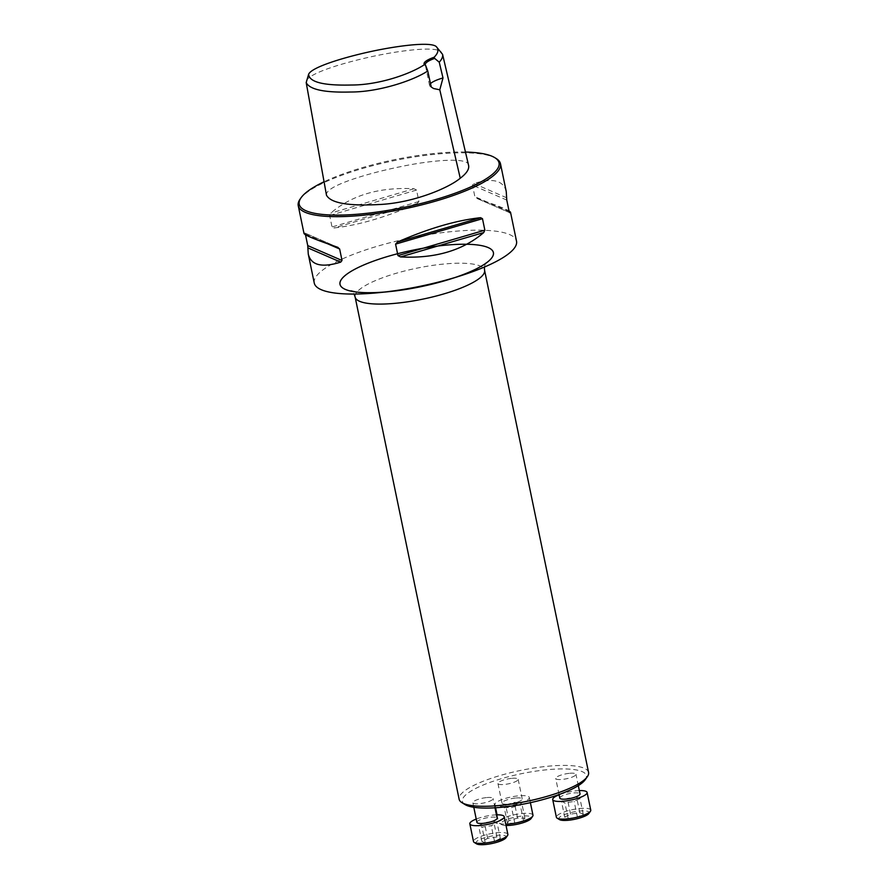 <?xml version="1.0" encoding="UTF-8"?>
<svg xmlns="http://www.w3.org/2000/svg" width="889" height="889" viewBox="0 0 889 889"><rect width="100%" height="100%" fill="white"/><g stroke="black" fill="none" stroke-linecap="round" stroke-linejoin="round"><path stroke-width="0.67" stroke-dasharray="4.45 3.33" d="M512.086 778.308A10.324 2.467 168.3 0 1 518.165 779.309A10.324 2.467 168.3 0 1 508.552 783.809A10.324 2.467 168.3 0 1 497.94 783.498A10.324 2.467 168.3 0 1 512.086 778.308M465.058 804.578A63.308 15.102 168.3 0 1 483.038 785.076A63.308 15.102 168.3 0 1 549.124 769.552A63.308 15.102 168.3 0 1 585.24 779.686M569.871 773.274A10.324 2.467 168.3 0 1 575.95 774.275A10.324 2.467 168.3 0 1 566.337 778.786A10.324 2.467 168.3 0 1 555.725 778.464A10.324 2.467 168.3 0 1 569.871 773.274M486.994 797.544A10.324 2.467 168.3 0 1 493.073 798.533A10.324 2.467 168.3 0 1 483.46 803.045A10.324 2.467 168.3 0 1 472.848 802.723A10.324 2.467 168.3 0 1 486.994 797.544M306.349 80.788C310.317 72.209 348.421 61.33 377.714 55.374C403.984 50.04 437.421 46.006 441.477 52.329M326.474 195.18C324.463 186.034 368.757 173.033 400.817 166.621C430.987 160.187 469.948 156.653 468.659 165.71M314.262 283.058A103.268 24.636 168.3 0 1 455.713 231.218A103.268 24.636 168.3 0 1 516.52 241.175M496.162 158.509A103.268 24.636 -11.7 0 0 439.688 153.83A103.268 24.636 -11.7 0 0 300.115 199.103M416.552 190.057L413.963 188.746C379.592 186.946 351.866 195.069 330.797 213.093L329.652 215.494L332.03 226.973L333.875 227.973C358.145 225.373 385.87 217.26 417.052 203.625L418.93 201.536L416.552 190.057L329.652 215.494M305.505 234.785L304.805 233.007L304.005 233.496M337.942 247.375L304.849 233.007L337.609 247.253M506.252 191.613C503.463 180.367 492.65 177.678 473.815 183.534L472.492 185.19L474.87 196.669L476.904 198.414C494.117 204.303 504.819 208.459 509.008 210.882M509.619 212.649L476.504 198.258L509.564 212.593M465.458 152.041A102.035 24.336 -11.7 0 0 438.966 153.019A102.035 24.336 -11.7 0 0 324.063 181.767M430.498 83.622A20.658 4.923 -11.7 0 0 429.587 85.544A20.658 4.923 -11.7 0 0 430.454 86.6A20.658 4.923 -11.7 0 0 431.232 86.978M588.574 772.452A66.097 15.769 -11.7 0 0 549.658 766.074A66.097 15.769 -11.7 0 0 459.135 799.255M559.792 798.111A10.324 2.467 168.3 0 1 573.938 792.921A10.324 2.467 168.3 0 1 580.017 793.921M579.339 790.599A17.558 4.189 -11.7 0 0 559.114 794.788M590.763 810.123A17.558 4.189 -11.7 0 0 572.716 809.59A17.558 4.189 -11.7 0 0 556.381 817.247M559.459 819.591A15.491 3.7 168.3 0 1 573.227 812.035A15.491 3.7 168.3 0 1 588.862 813.502M564.726 817.113L570.549 814.157L579.795 812.702L583.228 814.191L577.406 817.147L568.16 818.602L564.726 817.113L561.47 801.4L564.904 802.889L574.15 801.434L579.972 798.478L576.539 796.989L567.293 798.444L561.47 801.4M570.549 814.157L567.293 798.444M579.795 812.702L576.539 796.989M583.228 814.191L579.972 798.478M577.406 817.147L574.15 801.434M568.16 818.602L564.904 802.889M516.153 797.955A10.324 2.467 168.3 0 1 522.232 798.944A10.324 2.467 168.3 0 1 508.086 804.134A10.324 2.467 168.3 0 1 502.007 803.134A10.324 2.467 168.3 0 1 516.153 797.955M505.263 806.301A17.558 4.189 -11.7 0 0 529.311 797.489A17.558 4.189 -11.7 0 0 511.275 796.944A17.558 4.189 -11.7 0 0 494.929 804.601A17.558 4.189 -11.7 0 0 505.263 806.301M532.967 815.157A17.558 4.189 -11.7 0 0 514.931 814.624A17.558 4.189 -11.7 0 0 498.585 822.281A17.558 4.189 -11.7 0 0 499.329 823.181A17.558 4.189 -11.7 0 0 505.752 824.147M506.03 825.47A15.491 3.7 168.3 0 1 501.663 824.614A15.491 3.7 168.3 0 1 515.442 817.069A15.491 3.7 168.3 0 1 531.077 818.525M514.809 823.247L507.486 823.236L508.864 820.669L517.565 818.124L524.888 818.136L523.51 820.703L514.809 823.247L511.553 807.534L520.254 804.99L521.632 802.423L514.309 802.411L505.608 804.956L504.23 807.523L511.553 807.534M507.486 823.236L504.23 807.523M508.864 820.669L505.608 804.956M517.565 818.124L514.309 802.411M524.888 818.136L521.632 802.423M523.51 820.703L520.254 804.99M476.915 822.369A10.324 2.467 168.3 0 1 491.061 817.18A10.324 2.467 168.3 0 1 497.14 818.18M496.451 814.857A17.558 4.189 -11.7 0 0 476.226 819.047M507.875 834.393A17.558 4.189 -11.7 0 0 489.839 833.849A17.558 4.189 -11.7 0 0 473.493 841.505M476.571 843.85A15.491 3.7 168.3 0 1 490.339 836.293A15.491 3.7 168.3 0 1 505.985 837.76M500.34 838.449L494.528 841.405L485.272 842.861L481.838 841.372L487.661 838.427L496.907 836.96L500.34 838.449L497.095 822.736L493.662 821.247L484.405 822.714L478.593 825.659L482.016 827.148L491.273 825.692L497.095 822.736M494.528 841.405L491.273 825.692M485.272 842.861L482.016 827.148M481.838 841.372L478.593 825.659M487.661 838.427L484.405 822.714M496.907 836.96L493.662 821.247M305.36 234.107L327.563 243.753M413.963 188.746L330.797 213.093M418.93 201.536L332.03 226.973M417.052 203.625L333.875 227.973M506.63 197.78L473.815 183.534M506.774 200.069L472.492 185.19M509.153 211.56L474.87 196.669M484.349 267.078L485.794 262.566L484.349 263.866C478.938 268.245 467.758 273.256 450.834 278.89A78.343 18.691 -11.7 0 0 493.484 253.021A78.343 18.691 -11.7 0 0 447.3 245.031A78.343 18.691 -11.7 0 0 346.254 274.601A78.343 18.691 -11.7 0 0 386.115 291.914A78.343 18.691 -11.7 0 0 389.526 291.592L386.159 291.903C373.636 292.926 363.879 292.926 356.889 291.903L350.955 290.492L354.066 294.059M355.133 297.048A66.097 15.769 168.3 0 1 416.652 268.211A66.097 15.769 168.3 0 1 484.572 270.245M433.099 88.233L430.454 86.6M429.587 85.544L425.275 64.73M578.306 785.632L575.95 774.275M559.059 794.522L555.725 778.464M522.232 798.944L518.165 779.309M502.007 803.134L497.94 783.498M494.929 804.601L495.584 807.757M497.051 814.846L498.585 822.281M529.311 797.489L530.389 802.667M501.663 824.614L499.329 823.181M494.984 807.79L493.073 798.533M473.793 807.279L472.848 802.723"/><path stroke-width="1.33" d="M587.373 776.653L585.24 779.686A63.308 15.102 168.3 0 1 527.466 803.289A63.308 15.102 168.3 0 1 465.058 804.578L461.902 802.634A66.097 15.769 -11.7 0 0 498.04 805.623A66.097 15.769 -11.7 0 0 587.373 776.653A66.097 15.769 -11.7 0 0 588.574 772.452L484.572 270.245A66.097 15.769 168.3 0 1 394.038 303.427A66.097 15.769 168.3 0 1 355.133 297.048L459.135 799.255A66.097 15.769 -11.7 0 0 461.902 802.634M424.453 64.664C409.573 74.476 378.114 85.055 351.544 85.011C323.652 85.733 309.339 82.166 308.616 74.287C311.683 66.708 348.121 56.085 376.58 50.329C402.306 45.15 433.443 41.439 436.81 47.261C438.922 49.995 438.021 53.318 434.143 57.24L434.654 58.407A20.658 4.923 -11.7 0 0 425.275 64.73A20.658 4.923 -11.7 0 0 425.598 65.341L424.453 64.664A21.692 5.178 168.3 0 1 434.143 57.24M425.598 65.341L427.742 70.987C412.952 80.832 378.103 92.112 350.899 92C324.641 92.745 309.739 89.622 306.194 82.621L308.616 74.287M436.81 47.261L442.578 54.362C443.022 56.696 441.9 59.307 439.233 62.186L434.654 58.407M442.578 54.362L468.659 165.71C469.214 169.388 466.414 173.555 460.246 178.233C448.478 188.179 412.34 203.248 378.592 204.548C348.032 206.137 330.652 203.014 326.474 195.18L306.194 82.621M427.742 70.987L431.232 86.978L433.565 88.522L439.788 89.789L443 77.954L439.233 62.186M509.008 210.882L510.508 212.171L516.52 241.175A103.268 24.636 168.3 0 1 460.38 275.857A103.268 24.636 168.3 0 1 379.559 292.592A103.268 24.636 168.3 0 1 375.058 293.014A103.268 24.636 168.3 0 1 314.262 283.058L308.261 254.054L307.738 245.597L305.505 234.785M324.063 181.767A102.035 24.336 -11.7 0 0 301.06 197.758L300.115 199.103A103.268 24.636 -11.7 0 0 298.237 205.67A103.268 24.636 -11.7 0 0 404.362 208.848A103.268 24.636 -11.7 0 0 500.485 163.787A103.268 24.636 -11.7 0 0 496.162 158.509L494.762 157.642A102.035 24.336 -11.7 0 0 465.458 152.041M395.583 244.131L397.461 242.041C428.642 228.406 456.368 220.294 480.638 217.694L482.483 218.694L484.861 230.173L483.716 232.574C462.647 250.598 434.921 258.721 400.55 256.921L397.961 255.61L395.583 244.131L482.483 218.694M298.237 205.67L304.005 233.496C304.838 235.274 316.039 239.852 337.609 247.253L337.942 247.375M337.609 247.253L339.642 248.998L342.021 260.477L340.698 262.133C321.862 267.989 311.05 265.3 308.261 254.054M510.508 212.171L509.708 212.66L509.153 211.56L506.774 200.069L506.252 191.613L500.485 163.787M301.06 197.758A102.035 24.336 -11.7 0 0 404.051 207.381A102.035 24.336 -11.7 0 0 494.762 157.642M443 77.954A20.658 4.923 -11.7 0 0 430.498 83.622M578.306 785.632L580.017 793.921A10.324 2.467 168.3 0 1 565.871 799.1A10.324 2.467 168.3 0 1 559.792 798.111L559.059 794.522M559.114 794.788A17.558 4.189 -11.7 0 0 552.714 799.567A17.558 4.189 -11.7 0 0 563.048 801.267A17.558 4.189 -11.7 0 0 587.096 792.455A17.558 4.189 -11.7 0 0 579.339 790.599M552.714 799.567L556.381 817.247A17.558 4.189 -11.7 0 0 557.114 818.147A17.558 4.189 -11.7 0 0 566.715 818.947A17.558 4.189 -11.7 0 0 590.44 811.246A17.558 4.189 -11.7 0 0 590.763 810.123L587.096 792.455M590.44 811.246L588.862 813.502A15.491 3.7 168.3 0 1 567.927 820.291A15.491 3.7 168.3 0 1 559.459 819.591L557.114 818.147M505.752 824.147A17.558 4.189 -11.7 0 0 508.919 823.97A17.558 4.189 -11.7 0 0 532.655 816.28A17.558 4.189 -11.7 0 0 532.967 815.157L530.389 802.667M532.655 816.28L531.077 818.525A15.491 3.7 168.3 0 1 510.142 825.325A15.491 3.7 168.3 0 1 506.03 825.47M494.984 807.79L497.14 818.18A10.324 2.467 168.3 0 1 482.994 823.358A10.324 2.467 168.3 0 1 476.915 822.369L473.793 807.279M476.226 819.047A17.558 4.189 -11.7 0 0 469.837 823.836A17.558 4.189 -11.7 0 0 480.171 825.525A17.558 4.189 -11.7 0 0 504.219 816.713A17.558 4.189 -11.7 0 0 496.451 814.857M469.837 823.836L473.493 841.505A17.558 4.189 -11.7 0 0 474.226 842.405A17.558 4.189 -11.7 0 0 483.827 843.205A17.558 4.189 -11.7 0 0 507.563 835.504A17.558 4.189 -11.7 0 0 507.875 834.393L504.219 816.713M507.563 835.504L505.985 837.76A15.491 3.7 168.3 0 1 485.05 844.55A15.491 3.7 168.3 0 1 476.571 843.85L474.226 842.405M439.788 89.789L460.246 178.233M397.461 242.041L480.638 217.694M397.961 255.61L484.861 230.173M400.55 256.921L483.716 232.574M327.563 243.753L339.642 248.998M307.738 245.597L342.021 260.477M307.883 247.887L340.698 262.133M379.559 292.592L389.526 291.592A78.343 18.691 -11.7 0 0 492.506 250.631A78.343 18.691 -11.7 0 0 368.09 263.188A78.343 18.691 -11.7 0 0 389.526 291.592A78.343 18.691 -11.7 0 0 450.834 278.89A78.343 18.691 -11.7 0 0 459.224 244.308A78.343 18.691 -11.7 0 0 340.054 282.202A78.343 18.691 -11.7 0 0 450.834 278.89L460.38 275.857M354.066 294.059L355.133 297.048M484.572 270.245L484.349 267.078M495.584 807.757L497.051 814.846"/></g></svg>
